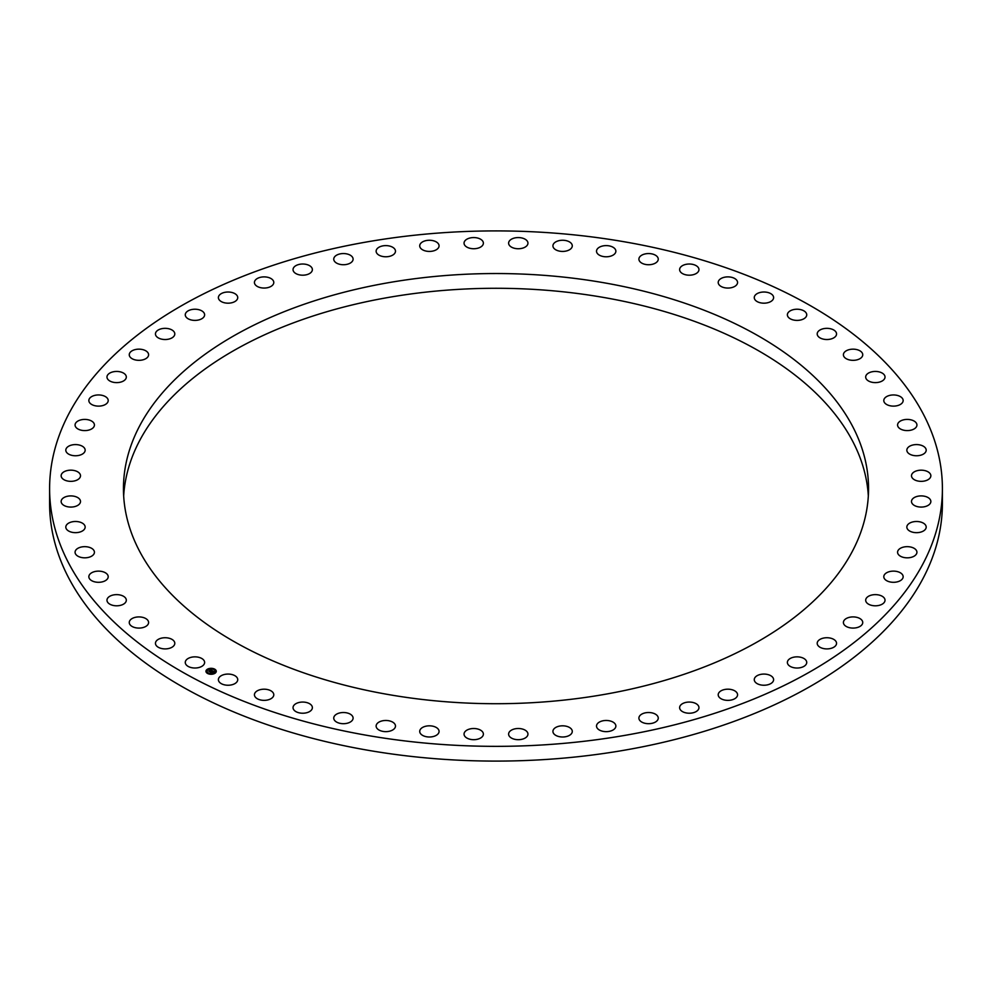<?xml version="1.0" encoding="UTF-8"?>
<svg xmlns="http://www.w3.org/2000/svg" width="992" height="992" viewBox="0 0 992 992"><rect width="100%" height="100%" fill="white"/><g stroke="black" fill="none" stroke-linecap="round" stroke-linejoin="round"><path stroke-width="1.49" d="M204.228 660.87A9.672 5.592 180 0 1 204.625 662.433A9.672 5.592 180 0 1 196.317 667.963A9.672 5.592 180 0 1 185.665 664.008A9.672 5.592 180 0 1 185.268 662.433A9.672 5.592 180 0 1 193.564 656.915A9.672 5.592 180 0 1 204.228 660.87M621.674 241.329A446.4 257.722 0 0 0 49.6 488.622A446.4 257.722 0 0 0 370.326 735.928A446.4 257.722 0 0 0 942.4 488.622A446.4 257.722 0 0 0 621.674 241.329M49.6 488.622L49.6 503.378A446.4 257.722 0 0 0 370.326 750.671A446.4 257.722 0 0 0 942.4 503.378L942.4 488.622M853.48 428.073A372.546 215.09 180 0 1 868.546 488.622A372.546 215.09 180 0 1 548.985 701.53A372.546 215.09 180 0 1 138.52 549.184A372.546 215.09 180 0 1 123.454 488.622A372.546 215.09 180 0 1 443.015 275.726A372.546 215.09 180 0 1 853.48 428.073M123.665 496A372.546 215.09 180 0 1 449.351 289.974A372.546 215.09 180 0 1 853.48 442.816A372.546 215.09 180 0 1 868.335 496M237.014 677.536A9.672 5.592 180 0 1 237.733 679.656A9.672 5.592 180 0 1 229.933 685.137A9.672 5.592 180 0 1 219.108 681.777A9.672 5.592 180 0 1 218.389 679.656A9.672 5.592 180 0 1 226.188 674.176A9.672 5.592 180 0 1 237.014 677.536M272.626 692.131A9.672 5.592 180 0 1 273.792 694.784A9.672 5.592 180 0 1 266.488 700.191A9.672 5.592 180 0 1 255.601 697.426A9.672 5.592 180 0 1 254.436 694.784A9.672 5.592 180 0 1 261.752 689.366A9.672 5.592 180 0 1 272.626 692.131M310.694 704.494A9.672 5.592 180 0 1 312.381 707.643A9.672 5.592 180 0 1 305.573 712.975A9.672 5.592 180 0 1 294.723 710.793A9.672 5.592 180 0 1 293.037 707.643A9.672 5.592 180 0 1 299.857 702.311A9.672 5.592 180 0 1 310.694 704.494M350.796 714.488A9.672 5.592 180 0 1 353.102 718.109A9.672 5.592 180 0 1 346.754 723.354A9.672 5.592 180 0 1 336.052 721.73A9.672 5.592 180 0 1 333.746 718.109A9.672 5.592 180 0 1 340.082 712.864A9.672 5.592 180 0 1 350.796 714.488M392.485 722.015A9.672 5.592 180 0 1 395.486 726.057A9.672 5.592 180 0 1 389.608 731.191A9.672 5.592 180 0 1 379.13 730.1A9.672 5.592 180 0 1 376.129 726.057A9.672 5.592 180 0 1 381.994 720.924A9.672 5.592 180 0 1 392.485 722.015M435.302 726.987A9.672 5.592 180 0 1 439.072 731.414A9.672 5.592 180 0 1 433.665 736.424A9.672 5.592 180 0 1 423.485 735.828A9.672 5.592 180 0 1 419.715 731.414A9.672 5.592 180 0 1 425.134 726.392A9.672 5.592 180 0 1 435.302 726.987M478.789 729.343A9.672 5.592 180 0 1 483.389 734.092A9.672 5.592 180 0 1 478.429 738.978A9.672 5.592 180 0 1 468.646 738.854A9.672 5.592 180 0 1 464.045 734.092A9.672 5.592 180 0 1 469.005 729.219A9.672 5.592 180 0 1 478.789 729.343M522.474 729.058A9.672 5.592 180 0 1 527.955 734.092A9.672 5.592 180 0 1 514.092 739.139A9.672 5.592 180 0 1 508.611 734.092A9.672 5.592 180 0 1 522.474 729.058M565.862 726.144A9.672 5.592 180 0 1 572.285 731.414A9.672 5.592 180 0 1 559.352 736.672A9.672 5.592 180 0 1 552.928 731.414A9.672 5.592 180 0 1 565.862 726.144M608.48 720.626A9.672 5.592 180 0 1 615.871 726.057A9.672 5.592 180 0 1 603.905 731.488A9.672 5.592 180 0 1 596.514 726.057A9.672 5.592 180 0 1 608.48 720.626M649.872 712.566A9.672 5.592 180 0 1 658.254 718.109A9.672 5.592 180 0 1 647.292 723.639A9.672 5.592 180 0 1 638.898 718.109A9.672 5.592 180 0 1 649.872 712.566M689.564 702.063A9.672 5.592 180 0 1 698.963 707.643A9.672 5.592 180 0 1 689.006 713.223A9.672 5.592 180 0 1 679.619 707.643A9.672 5.592 180 0 1 689.564 702.063M727.148 689.204A9.672 5.592 180 0 1 737.564 694.784A9.672 5.592 180 0 1 728.624 700.352A9.672 5.592 180 0 1 718.208 694.784A9.672 5.592 180 0 1 727.148 689.204M762.203 674.163A9.672 5.592 180 0 1 773.611 679.656A9.672 5.592 180 0 1 765.675 685.15A9.672 5.592 180 0 1 754.267 679.656A9.672 5.592 180 0 1 762.203 674.163M794.332 657.076A9.672 5.592 180 0 1 806.732 662.433A9.672 5.592 180 0 1 799.775 667.802A9.672 5.592 180 0 1 787.375 662.433A9.672 5.592 180 0 1 794.332 657.076M823.199 638.154A9.672 5.592 180 0 1 836.554 643.324A9.672 5.592 180 0 1 830.552 648.483A9.672 5.592 180 0 1 817.197 643.324A9.672 5.592 180 0 1 823.199 638.154M848.47 617.582A9.672 5.592 180 0 1 862.742 622.505A9.672 5.592 180 0 1 857.671 627.415A9.672 5.592 180 0 1 843.398 622.505A9.672 5.592 180 0 1 848.47 617.582M869.897 595.609A9.672 5.592 180 0 1 879.867 595.274A9.672 5.592 180 0 1 885.025 600.222A9.672 5.592 180 0 1 880.809 604.835A9.672 5.592 180 0 1 870.84 605.157A9.672 5.592 180 0 1 865.681 600.222A9.672 5.592 180 0 1 869.897 595.609M887.208 572.458A9.672 5.592 180 0 1 897.537 571.64A9.672 5.592 180 0 1 903.154 576.712A9.672 5.592 180 0 1 899.744 580.977A9.672 5.592 180 0 1 889.415 581.783A9.672 5.592 180 0 1 883.798 576.712A9.672 5.592 180 0 1 887.208 572.458M900.252 548.39A9.672 5.592 180 0 1 910.842 547.063A9.672 5.592 180 0 1 916.93 552.246A9.672 5.592 180 0 1 914.252 556.103A9.672 5.592 180 0 1 903.65 557.43A9.672 5.592 180 0 1 897.574 552.246A9.672 5.592 180 0 1 900.252 548.39M908.858 523.664A9.672 5.592 180 0 1 919.634 521.792A9.672 5.592 180 0 1 926.193 527.074A9.672 5.592 180 0 1 924.172 530.497A9.672 5.592 180 0 1 913.396 532.369A9.672 5.592 180 0 1 906.837 527.074A9.672 5.592 180 0 1 908.858 523.664M912.938 498.554A9.672 5.592 180 0 1 923.812 496.112A9.672 5.592 180 0 1 930.856 501.493A9.672 5.592 180 0 1 929.417 504.42A9.672 5.592 180 0 1 918.53 506.862A9.672 5.592 180 0 1 911.499 501.493A9.672 5.592 180 0 1 912.938 498.554M912.454 473.345A9.672 5.592 180 0 1 923.316 470.32A9.672 5.592 180 0 1 930.856 475.763A9.672 5.592 180 0 1 929.901 478.181A9.672 5.592 180 0 1 919.026 481.207A9.672 5.592 180 0 1 911.499 475.763A9.672 5.592 180 0 1 912.454 473.345M907.407 448.297A9.672 5.592 180 0 1 918.17 444.664A9.672 5.592 180 0 1 926.193 450.17A9.672 5.592 180 0 1 925.623 452.054A9.672 5.592 180 0 1 914.86 455.675A9.672 5.592 180 0 1 906.837 450.17A9.672 5.592 180 0 1 907.407 448.297M897.847 423.683A9.672 5.592 180 0 1 908.399 419.455A9.672 5.592 180 0 1 916.93 425.01A9.672 5.592 180 0 1 916.658 426.324A9.672 5.592 180 0 1 906.105 430.553A9.672 5.592 180 0 1 897.574 425.01A9.672 5.592 180 0 1 897.847 423.683M883.884 399.788A9.672 5.592 180 0 1 894.127 394.965A9.672 5.592 180 0 1 903.154 400.532A9.672 5.592 180 0 1 903.067 401.276A9.672 5.592 180 0 1 892.837 406.112A9.672 5.592 180 0 1 883.798 400.532A9.672 5.592 180 0 1 883.884 399.788M865.681 376.873A9.672 5.592 180 0 1 875.49 371.442A9.672 5.592 180 0 1 885.025 377.034A9.672 5.592 180 0 1 885.025 377.196A9.672 5.592 180 0 1 875.217 382.614A9.672 5.592 180 0 1 865.681 377.034A9.672 5.592 180 0 1 865.681 376.873M843.423 355.173A9.672 5.592 180 0 1 843.398 354.752A9.672 5.592 180 0 1 852.698 349.172A9.672 5.592 180 0 1 862.718 354.33A9.672 5.592 180 0 1 862.742 354.752A9.672 5.592 180 0 1 853.442 360.332A9.672 5.592 180 0 1 843.423 355.173M817.358 334.936A9.672 5.592 180 0 1 817.197 333.932A9.672 5.592 180 0 1 826.001 328.364A9.672 5.592 180 0 1 836.392 332.928A9.672 5.592 180 0 1 836.554 333.932A9.672 5.592 180 0 1 827.75 339.5A9.672 5.592 180 0 1 817.358 334.936M787.772 316.386A9.672 5.592 180 0 1 787.375 314.811A9.672 5.592 180 0 1 795.683 309.281A9.672 5.592 180 0 1 806.335 313.236A9.672 5.592 180 0 1 806.732 314.811A9.672 5.592 180 0 1 798.436 320.342A9.672 5.592 180 0 1 787.772 316.386M754.986 299.72A9.672 5.592 180 0 1 754.267 297.6A9.672 5.592 180 0 1 762.067 292.119A9.672 5.592 180 0 1 772.892 295.467A9.672 5.592 180 0 1 773.611 297.6A9.672 5.592 180 0 1 765.812 303.081A9.672 5.592 180 0 1 754.986 299.72M719.374 285.126A9.672 5.592 180 0 1 718.208 282.472A9.672 5.592 180 0 1 725.512 277.053A9.672 5.592 180 0 1 736.399 279.818A9.672 5.592 180 0 1 737.564 282.472A9.672 5.592 180 0 1 730.248 287.891A9.672 5.592 180 0 1 719.374 285.126M681.306 272.763A9.672 5.592 180 0 1 679.619 269.613A9.672 5.592 180 0 1 686.427 264.269A9.672 5.592 180 0 1 697.277 266.451A9.672 5.592 180 0 1 698.963 269.613A9.672 5.592 180 0 1 692.143 274.945A9.672 5.592 180 0 1 681.306 272.763M641.204 262.756A9.672 5.592 180 0 1 638.898 259.148A9.672 5.592 180 0 1 645.246 253.902A9.672 5.592 180 0 1 655.948 255.527A9.672 5.592 180 0 1 658.254 259.148A9.672 5.592 180 0 1 651.918 264.393A9.672 5.592 180 0 1 641.204 262.756M599.515 255.242A9.672 5.592 180 0 1 596.514 251.199A9.672 5.592 180 0 1 602.392 246.053A9.672 5.592 180 0 1 612.87 247.157A9.672 5.592 180 0 1 615.871 251.199A9.672 5.592 180 0 1 610.006 256.333A9.672 5.592 180 0 1 599.515 255.242M556.698 250.269A9.672 5.592 180 0 1 552.928 245.842A9.672 5.592 180 0 1 558.335 240.833A9.672 5.592 180 0 1 568.515 241.416A9.672 5.592 180 0 1 572.285 245.842A9.672 5.592 180 0 1 566.866 250.852A9.672 5.592 180 0 1 556.698 250.269M513.211 247.913A9.672 5.592 180 0 1 508.611 243.152A9.672 5.592 180 0 1 513.571 238.278A9.672 5.592 180 0 1 523.354 238.402A9.672 5.592 180 0 1 527.955 243.152A9.672 5.592 180 0 1 522.995 248.037A9.672 5.592 180 0 1 513.211 247.913M469.526 248.186A9.672 5.592 180 0 1 464.045 243.152A9.672 5.592 180 0 1 477.908 238.117A9.672 5.592 180 0 1 483.389 243.152A9.672 5.592 180 0 1 469.526 248.186M426.138 251.1A9.672 5.592 180 0 1 419.715 245.842A9.672 5.592 180 0 1 432.648 240.585A9.672 5.592 180 0 1 439.072 245.842A9.672 5.592 180 0 1 426.138 251.1M383.52 256.618A9.672 5.592 180 0 1 376.129 251.199A9.672 5.592 180 0 1 388.095 245.768A9.672 5.592 180 0 1 395.486 251.199A9.672 5.592 180 0 1 383.52 256.618M342.128 264.678A9.672 5.592 180 0 1 333.746 259.148A9.672 5.592 180 0 1 344.708 253.605A9.672 5.592 180 0 1 353.102 259.148A9.672 5.592 180 0 1 342.128 264.678M302.436 275.193A9.672 5.592 180 0 1 293.037 269.613A9.672 5.592 180 0 1 302.994 264.021A9.672 5.592 180 0 1 312.381 269.613A9.672 5.592 180 0 1 302.436 275.193M264.852 288.04A9.672 5.592 180 0 1 254.436 282.472A9.672 5.592 180 0 1 263.376 276.904A9.672 5.592 180 0 1 273.792 282.472A9.672 5.592 180 0 1 264.852 288.04M229.797 303.093A9.672 5.592 180 0 1 218.389 297.6A9.672 5.592 180 0 1 226.325 292.107A9.672 5.592 180 0 1 237.733 297.6A9.672 5.592 180 0 1 229.797 303.093M197.668 320.168A9.672 5.592 180 0 1 185.268 314.811A9.672 5.592 180 0 1 192.225 309.454A9.672 5.592 180 0 1 204.625 314.811A9.672 5.592 180 0 1 197.668 320.168M168.801 339.103A9.672 5.592 180 0 1 155.446 333.932A9.672 5.592 180 0 1 161.448 328.761A9.672 5.592 180 0 1 174.803 333.932A9.672 5.592 180 0 1 168.801 339.103M143.53 359.662A9.672 5.592 180 0 1 129.258 354.752A9.672 5.592 180 0 1 134.329 349.829A9.672 5.592 180 0 1 148.602 354.752A9.672 5.592 180 0 1 143.53 359.662M122.103 381.647A9.672 5.592 180 0 1 112.133 381.97A9.672 5.592 180 0 1 106.975 377.034A9.672 5.592 180 0 1 111.191 372.422A9.672 5.592 180 0 1 121.16 372.087A9.672 5.592 180 0 1 126.319 377.034A9.672 5.592 180 0 1 122.103 381.647M104.792 404.798A9.672 5.592 180 0 1 94.463 405.604A9.672 5.592 180 0 1 88.846 400.532A9.672 5.592 180 0 1 92.256 396.279A9.672 5.592 180 0 1 102.585 395.461A9.672 5.592 180 0 1 108.202 400.532A9.672 5.592 180 0 1 104.792 404.798M91.748 428.866A9.672 5.592 180 0 1 81.158 430.193A9.672 5.592 180 0 1 75.07 425.01A9.672 5.592 180 0 1 77.748 421.154A9.672 5.592 180 0 1 88.35 419.814A9.672 5.592 180 0 1 94.426 425.01A9.672 5.592 180 0 1 91.748 428.866M83.142 453.58A9.672 5.592 180 0 1 72.366 455.464A9.672 5.592 180 0 1 65.807 450.17A9.672 5.592 180 0 1 67.828 446.76A9.672 5.592 180 0 1 78.604 444.887A9.672 5.592 180 0 1 85.163 450.17A9.672 5.592 180 0 1 83.142 453.58M79.062 478.69A9.672 5.592 180 0 1 68.188 481.132A9.672 5.592 180 0 1 61.144 475.763A9.672 5.592 180 0 1 62.583 472.824A9.672 5.592 180 0 1 73.47 470.382A9.672 5.592 180 0 1 80.501 475.763A9.672 5.592 180 0 1 79.062 478.69M79.546 503.911A9.672 5.592 180 0 1 68.684 506.937A9.672 5.592 180 0 1 61.144 501.493A9.672 5.592 180 0 1 62.099 499.075A9.672 5.592 180 0 1 72.974 496.05A9.672 5.592 180 0 1 80.501 501.493A9.672 5.592 180 0 1 79.546 503.911M84.593 528.959A9.672 5.592 180 0 1 73.83 532.58A9.672 5.592 180 0 1 65.807 527.074A9.672 5.592 180 0 1 66.377 525.202A9.672 5.592 180 0 1 77.14 521.569A9.672 5.592 180 0 1 85.163 527.074A9.672 5.592 180 0 1 84.593 528.959M94.153 553.561A9.672 5.592 180 0 1 83.601 557.789A9.672 5.592 180 0 1 75.07 552.246A9.672 5.592 180 0 1 75.342 550.932A9.672 5.592 180 0 1 85.895 546.704A9.672 5.592 180 0 1 94.426 552.246A9.672 5.592 180 0 1 94.153 553.561M108.116 577.456A9.672 5.592 180 0 1 97.873 582.292A9.672 5.592 180 0 1 88.846 576.712A9.672 5.592 180 0 1 88.933 575.968A9.672 5.592 180 0 1 99.163 571.144A9.672 5.592 180 0 1 108.202 576.712A9.672 5.592 180 0 1 108.116 577.456M126.319 600.383A9.672 5.592 180 0 1 116.51 605.802A9.672 5.592 180 0 1 106.975 600.222A9.672 5.592 180 0 1 106.975 600.061A9.672 5.592 180 0 1 116.783 594.63A9.672 5.592 180 0 1 126.319 600.222A9.672 5.592 180 0 1 126.319 600.383M148.577 622.083A9.672 5.592 180 0 1 148.602 622.505A9.672 5.592 180 0 1 139.302 628.085A9.672 5.592 180 0 1 129.282 622.926A9.672 5.592 180 0 1 129.258 622.505A9.672 5.592 180 0 1 138.558 616.925A9.672 5.592 180 0 1 148.577 622.083M174.642 642.32A9.672 5.592 180 0 1 174.803 643.324A9.672 5.592 180 0 1 165.999 648.88A9.672 5.592 180 0 1 155.608 644.316A9.672 5.592 180 0 1 155.446 643.324A9.672 5.592 180 0 1 164.25 637.757A9.672 5.592 180 0 1 174.642 642.32M214.954 673.295A5.158 2.976 0 0 0 216.268 671.299A5.158 2.976 0 0 0 212.958 668.521A5.158 2.976 0 0 0 207.278 669.302A5.158 2.976 0 0 0 205.952 671.299A5.158 2.976 0 0 0 209.262 674.076A5.158 2.976 0 0 0 214.954 673.295M214.136 672.874A4.067 2.344 0 0 0 215.177 671.299A4.067 2.344 0 0 0 212.573 669.104A4.067 2.344 0 0 0 208.097 669.724A4.067 2.344 0 0 0 207.043 671.299A4.067 2.344 0 0 0 209.659 673.494A4.067 2.344 0 0 0 214.136 672.874M212.114 670.642L208.791 671.138L210.812 670.108L210.118 669.6L212.114 670.642M212.102 670.753L211.445 670.877L212.09 670.716M211.457 670.642L209.634 671.72L208.779 671.274L211.457 670.542M214.036 671.621L212.734 671.088L212.028 671.547L213.305 671.658L212.325 672.13L210.341 671.919L212.3 670.716L214.036 671.621M213.974 671.758L213.305 671.857L213.974 671.72M212.375 672.241L212.995 671.782L212.375 672.241M211.916 671.782L211.246 672.551L210.267 672.055L211.916 671.733M211.47 671.472L212.338 670.964M210.602 672.055L211.457 671.646M212.313 670.852L213.85 671.646M209.982 669.984L211.966 670.666M209.039 671.274L210.812 670.108M216.268 671.361A5.158 2.976 0 0 0 212.908 668.633A5.158 2.976 0 0 0 207.278 669.426A5.158 2.976 0 0 0 205.952 671.361M207.043 671.361A4.067 2.344 0 0 0 207.043 671.423A4.067 2.344 0 0 0 209.659 673.618A4.067 2.344 0 0 0 214.136 672.998A4.067 2.344 0 0 0 215.177 671.423A4.067 2.344 0 0 0 215.177 671.361"/></g></svg>
